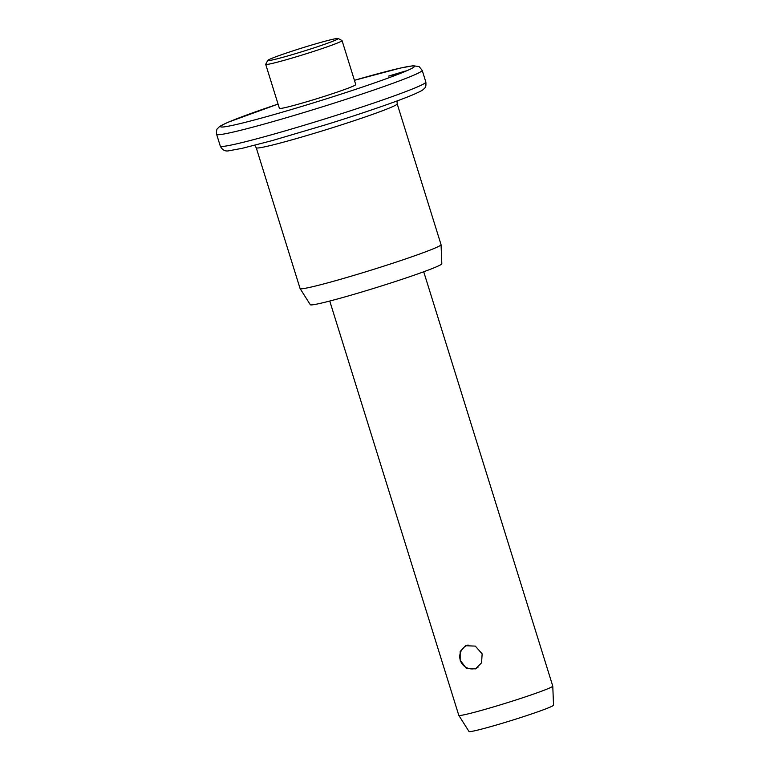 <?xml version="1.0" encoding="UTF-8"?>
<svg xmlns="http://www.w3.org/2000/svg" width="770" height="770" viewBox="0 0 770 770"><rect width="100%" height="100%" fill="white"/><g stroke="black" fill="none" stroke-linecap="round" stroke-linejoin="round"><path stroke-width="1.16" d="M388.629 76.076L405.482 71.023L394.894 74.777L388.629 76.076M270.799 58.78A36.912 1.771 -17.3 0 0 267.739 60.426A36.912 1.771 -17.3 0 0 295.035 53.813A36.912 1.771 -17.3 0 0 335.133 40.309A36.912 1.771 -17.3 0 0 338.136 38.5A36.912 1.771 -17.3 0 0 309.232 45.767A36.912 1.771 -17.3 0 0 270.799 58.78M338.136 38.5L341.986 40.512A39.982 1.915 162.7 0 1 342.053 40.589A39.982 1.915 162.7 0 1 338.733 42.475A39.982 1.915 162.7 0 1 296.19 56.836A39.982 1.915 162.7 0 1 265.708 64.372A39.982 1.915 162.7 0 1 265.717 64.266L267.739 60.426M460.162 660.188L460.171 651.507L465.552 645.712L475.321 646.117L482.145 653.874L481.558 662.816L475.485 668.899L466.264 668.254L460.162 660.188M265.708 64.372L279.404 108.368A39.982 1.915 -17.3 0 0 309.887 100.832A39.982 1.915 -17.3 0 0 352.439 86.471A39.982 1.915 -17.3 0 0 355.759 84.584L342.053 40.589M256.237 147.763L300.088 288.548A73.814 3.542 -17.3 0 0 300.108 288.596A73.814 3.542 -17.3 0 0 356.818 274.515A73.814 3.542 -17.3 0 0 434.915 248.123A73.814 3.542 -17.3 0 0 441.056 244.696A73.814 3.542 -17.3 0 0 441.046 244.648L397.195 103.854A73.814 3.542 162.7 0 1 391.064 107.338A73.814 3.542 162.7 0 1 312.514 133.855A73.814 3.542 162.7 0 1 256.237 147.763L254.726 145.28M300.108 288.596L310.31 304.718A68.877 3.311 -17.3 0 0 363.219 291.58A68.877 3.311 -17.3 0 0 436.08 266.959A68.877 3.311 -17.3 0 0 441.816 263.764L441.056 244.696M329.753 301.041L458.795 715.349A49.213 2.368 -17.3 0 0 458.805 715.378A49.213 2.368 -17.3 0 0 496.612 705.984A49.213 2.368 -17.3 0 0 548.673 688.399A49.213 2.368 -17.3 0 0 552.773 686.109A49.213 2.368 -17.3 0 0 552.764 686.08L423.721 271.772M458.805 715.378L469.007 731.5A44.265 2.127 -17.3 0 0 503.012 723.059A44.265 2.127 -17.3 0 0 549.847 707.235A44.265 2.127 -17.3 0 0 553.534 705.176L552.773 686.109M229.113 121.872A101.496 4.87 -17.3 0 0 278.008 113.431A101.496 4.87 -17.3 0 0 406.05 71.071A101.496 4.87 -17.3 0 0 354.421 80.311L400.352 68.078L413.038 65.748L419.063 66.557L422.191 70.33A107.646 5.169 162.7 0 1 413.24 75.402A107.646 5.169 162.7 0 1 298.702 114.076A107.646 5.169 162.7 0 1 216.63 134.355C216.341 130.89 216.716 128.898 217.756 128.388C219.845 126.328 218.911 126.424 228.517 122.084L278.076 104.085A101.496 4.87 -17.3 0 0 229.113 121.872M425.849 82.063C426.128 85.528 425.752 87.52 424.722 88.03C422.624 90.08 423.558 89.994 413.952 94.325C398.908 100.822 363.671 112.978 326.73 124.48L272.031 140.65L242.127 148.341L229.441 150.67C225.389 151.709 222.338 150.189 220.287 146.088A107.646 5.169 -17.3 0 0 302.36 125.808A107.646 5.169 -17.3 0 0 416.897 87.135A107.646 5.169 -17.3 0 0 425.849 82.063L422.191 70.33M397.195 103.854L397.031 100.957M220.287 146.088L216.63 134.355M468.054 645A12.301 12.301 0 0 0 460.758 661.478A12.301 12.301 0 0 0 477.949 667.436"/></g></svg>
